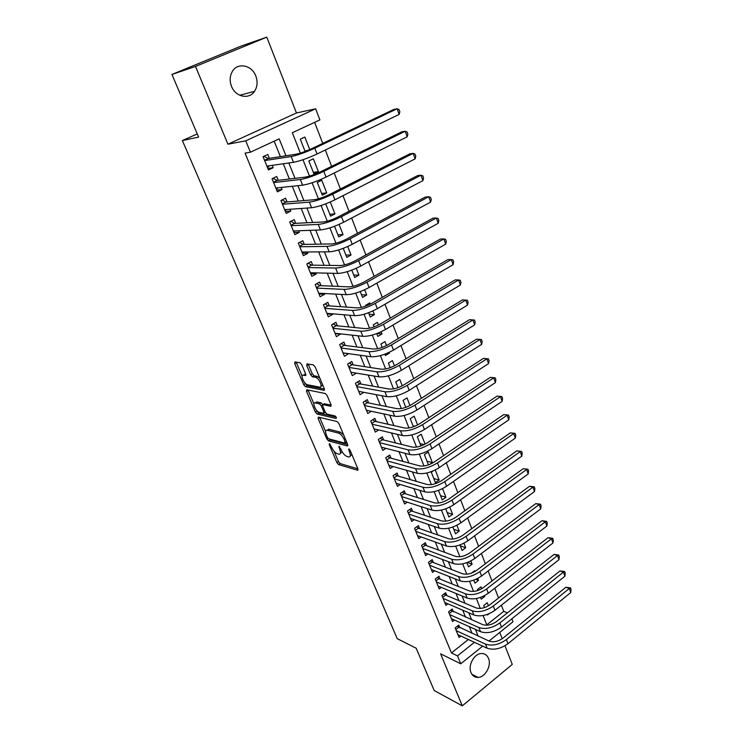 <?xml version="1.0" encoding="UTF-8"?>
<svg xmlns="http://www.w3.org/2000/svg" width="743" height="743" viewBox="0 0 743 743"><rect width="100%" height="100%" fill="white"/><g stroke="black" fill="none" stroke-linecap="round" stroke-linejoin="round"><path stroke-width="1.11" d="M329.428 443.608L329.223 444.611L336.885 462.601L338.613 464.589L357.587 470.235L357.857 468.805L350.102 450.314L348.792 448.874L349.609 452.311C350.78 455.468 350.492 457.019 348.764 456.964L346.944 456.462C344.752 455.552 342.857 453.397 341.241 449.998L338.994 446.209L339.783 449.589C340.944 452.71 340.684 454.252 339.003 454.205L337.238 453.722C335.102 452.821 333.236 450.704 331.638 447.351L329.428 443.608M230.674 83.81L231.287 85.789M231.51 86.355C235.494 97.017 249.119 99.831 254.505 91.333C257.422 86.755 257.849 81.637 255.787 75.953C251.905 65.133 237.788 62.152 232.448 71.272C229.763 75.832 229.448 80.866 231.51 86.355M471.016 672.619C472.474 675.898 474.842 677.495 478.111 677.412C485.318 677.319 491.727 665.514 488.504 658.363C487.009 654.945 484.547 653.338 481.111 653.524C474.015 653.831 467.774 665.561 471.016 672.619M301.779 364.748L299.996 362.76L294.943 361.943L294.72 363.587L303.72 384.707L305.466 386.685L323.976 390.307L324.264 388.691L315.153 366.94L313.36 364.915L306.98 363.884L306.729 365.556L310.62 374.797L312.394 376.794L315.636 377.379C319.156 377.927 323.344 388.069 319.676 387.131L307.463 384.781C304.101 384.28 299.903 374.351 303.423 375.187L305.419 375.54L305.661 373.915L301.779 364.748M305.085 383.109L307.091 385.701L305.466 386.685L307.1 385.71L324.403 389.063M171.939 74.458L241.085 46.094L266.774 37.15L195.502 66.443L171.939 74.458L198.613 137.111L182.369 140.557L397.236 638.664L416.182 648.221L434.181 690.498L462.295 705.85L440.58 653.812L460.734 663.805L457.474 655.874L451.447 652.93L245.051 153.123L250.419 152.213L245.738 140.836L315.626 108.803L319.889 119.902L292.315 132.728L300.376 153.123M195.502 66.443L227.943 144.207L245.738 140.836M318.413 417.111L318.153 418.606L326.809 438.937L328.545 440.915L347.38 445.967L347.659 444.481L338.892 423.566L337.071 421.532L318.413 417.111M315.366 412.077L306.543 391.357L306.794 389.787L325.323 393.502L327.134 395.536L330.979 404.694L330.681 406.272L323.01 404.61L322.731 406.17L325.248 412.124L327.031 414.13L335.028 415.969C336.328 417.009 336.681 417.845 336.096 418.476L317.122 414.055L315.366 412.077L316.982 411.093L316.732 410.526M462.295 705.85L512.271 664.418L504.971 645.769M307.537 150.504L304.899 150.922M309.738 149.566L304.834 137.046L300.283 139.192L305.113 151.47M318.403 171.679L313.927 173.881L308.847 160.962L313.351 158.788L318.403 171.679L313.314 172.311M326.734 192.948L322.304 195.177L317.298 182.434L321.747 180.224L326.734 192.948L321.617 193.412M330.273 201.994L334.944 213.919L329.799 214.225M339.059 224.423L343.052 234.602L337.879 234.76M347.715 246.518L351.04 255.007L345.848 255.016M356.25 268.297L358.925 275.142L353.714 275.003M364.655 289.77L366.708 295.008L361.479 294.73M372.949 310.927L374.388 314.614L369.132 314.196M370.302 304.175L369.791 302.884L365.621 305.28L365.928 306.042M381.113 331.787L381.967 333.96L377.165 333.458M378.466 325.016L377.435 322.388L373.311 324.802L374.119 326.883M389.174 352.358L389.443 353.055L388.05 352.879M386.509 345.56L384.967 341.631L380.89 344.074L382.208 347.427M394.449 365.825L392.406 360.624L388.375 363.095L390.177 367.683M402.279 385.812L399.753 379.376L395.759 381.874L398.034 387.66M409.997 405.52L407.006 397.876L403.05 400.403L405.789 407.368M414.928 426.241L413.052 425.832M417.612 424.968L414.157 416.154L410.247 418.699L413.442 426.807M424.225 444.62L420.055 443.617M425.126 444.147L421.225 434.191L417.352 436.763L420.984 445.986M428.423 464.904L424.374 454.595L428.209 452.004L432.352 462.592L426.965 461.189M435.24 469.957L439.187 480.043L433.791 478.538M442.559 488.643L445.939 497.29L440.534 495.674M449.775 507.079L452.617 514.323L447.193 512.596M456.899 525.264L459.202 531.143L453.769 529.322M463.929 543.217L465.712 547.758L460.27 545.836M470.876 560.937L472.139 564.178L467.477 562.451M477.721 578.425L478.492 580.394L475.789 579.345M475 571.478L474.693 570.689L471.461 573.141M484.482 595.691L484.77 596.415L483.814 596.035M481.761 588.735L481.009 586.821L477.47 589.561L477.851 590.527M459.898 627.863L458.765 625.067L455.143 627.909L459.035 637.466L460.836 636.045M453.388 611.823L452.246 609L448.577 611.823L452.524 621.492L454.41 620.034M446.803 595.589L445.642 592.728L441.946 595.533L445.939 605.331L447.899 603.827M440.135 579.159L438.955 576.262L435.222 579.048L439.262 588.967L441.323 587.416M433.383 562.516L432.194 559.59L428.423 562.358L432.51 572.398L434.664 570.8M426.547 545.678L425.34 542.706L421.532 545.464L425.674 555.625L427.931 553.981M419.628 528.617L418.402 525.607L414.557 528.347L418.755 538.638L421.123 536.938M412.616 511.351L411.381 508.305L407.489 511.017L411.743 521.447L414.241 519.682M405.52 493.854L404.266 490.77L400.338 493.473L404.638 504.023L407.275 502.203M398.332 476.142L397.059 473.012L393.093 475.696L397.449 486.386L400.236 484.492M391.05 458.199L389.759 455.032L385.756 457.688L390.168 468.517L393.112 466.548M383.667 440.023L382.366 436.819L378.317 439.447L382.794 450.425L385.914 448.363M376.199 421.606L374.881 418.365L370.785 420.975L375.317 432.082L378.642 429.946M368.63 402.947L367.293 399.66L363.151 402.251L367.748 413.507L371.286 411.269M360.959 384.047L359.603 380.713L355.423 383.277L360.076 394.691L363.866 392.341M353.185 364.897L351.81 361.516L347.585 364.051L352.303 375.624L356.371 373.144M345.309 345.486L343.916 342.068L339.644 344.576L344.427 356.296L348.625 353.649M337.322 325.815L335.92 322.341L331.592 324.83L336.44 336.709L340.591 333.867M329.233 305.875L327.802 302.364L323.437 304.816L328.35 316.852L332.688 314.382L332.455 313.815M321.032 285.665L319.583 282.099L315.171 284.523L320.14 296.726L324.533 294.293L324.208 293.485M312.719 265.177L311.252 261.564L306.785 263.951L311.828 276.331L316.267 273.916L315.84 272.867M304.286 244.401L302.8 240.741L298.277 243.1L303.395 255.648L307.881 253.27L307.351 251.97M295.742 223.337L294.228 219.622L289.659 221.953L294.85 234.677L299.383 232.327L298.751 230.767M287.067 201.975L285.544 198.214L280.919 200.508L286.176 213.408L290.773 211.096L290.03 209.275M278.281 180.317L276.73 176.49L272.049 178.757L277.39 191.843L282.034 189.558L281.179 187.468M451.447 652.93L468.331 639.509M472.046 633.361L469.372 626.711M465.517 617.117L462.74 610.198M458.905 600.678L456.016 593.481M452.218 584.026L449.209 576.549M445.438 567.169L442.317 559.405M438.574 550.099L435.333 542.037M431.618 532.805L428.265 524.447M424.578 515.298L421.095 506.624M417.445 497.559L413.842 488.569M410.229 479.588L406.486 470.282M402.91 461.384L399.028 451.744M395.49 442.939L391.477 432.965M387.976 424.253L383.825 413.925M380.37 405.316L376.069 394.635M372.652 386.128L368.212 375.076M364.832 366.671L360.234 355.256M356.9 346.953L352.154 335.149M348.866 326.966L343.963 314.772M340.721 306.71L335.66 294.107M332.465 286.166L327.226 273.155M324.087 265.335L318.682 251.896M315.589 244.206L310.017 230.339M306.98 222.779L301.221 208.467M298.24 201.047L292.305 186.279M289.38 179.007L283.25 163.766M280.39 156.643L274.167 141.17M269.365 158.343L267.786 154.47L263.059 156.689L268.474 169.971L273.164 167.723L272.207 165.345M486.776 624.844L503.745 611.359L501.367 605.211M498.562 597.966L494.792 588.205M491.996 580.97L488.132 570.977M485.337 563.761L481.38 553.535M478.594 546.328L474.545 535.861M471.768 528.672L467.616 517.945M464.849 510.785L460.604 499.807M457.837 492.655L453.49 481.418M450.732 474.294L446.283 462.787M443.534 455.682L438.983 443.905M436.243 436.819L431.581 424.764M428.85 417.705L424.077 405.362M421.355 398.322L416.47 385.691M413.758 378.679L408.761 365.751M406.059 358.767L400.941 345.532M398.248 338.576L393.01 325.035M390.335 318.106L384.967 304.24M382.301 297.339L376.812 283.148M374.156 276.285L368.537 261.75M365.9 254.923L360.141 240.054M357.522 233.256L351.625 218.033M349.015 211.281L342.987 195.688M340.396 188.982L334.22 173.017M331.638 166.348L325.323 150.012M322.759 143.38L314.623 122.354M488.43 605.768L487.259 602.777L483.749 605.526L484.547 607.56M489.135 613.699L487.482 615.009L487.259 614.433M484.77 596.415L481.241 599.155L480.554 597.4M478.492 580.394L474.935 583.116L473.765 580.144M472.139 564.178L468.545 566.881L466.883 562.665M465.712 547.758L462.081 550.452L459.917 544.953M459.202 531.143L455.533 533.818L452.858 527.01M452.617 514.323L448.911 516.979L445.707 508.825M445.939 497.29L442.206 499.928L438.454 490.399M439.187 480.043L435.417 482.671L431.302 472.204L433.206 470.895M432.352 462.592L429.603 464.459M389.443 353.055L385.394 355.516L384.855 354.17M381.967 333.96L377.871 336.403L376.766 333.607M374.388 314.614L370.246 317.029L368.565 312.747M366.708 295.008L362.519 297.395L360.244 291.6M358.925 275.142L354.699 277.501L351.801 270.136M351.04 255.007L346.767 257.338L343.238 248.366M343.052 234.602L338.724 236.896L334.545 226.271M334.944 213.919L330.57 216.176L325.722 203.861M197.257 133.944L182.369 140.557M227.943 144.207L296.448 112.973L266.774 37.15M296.448 112.973L315.626 108.803M503.745 611.359L507.404 612.864M511.853 618.798L512.986 621.752L489.015 641.042M502.222 638.739L499.742 632.414M285.953 155.779L279.173 138.839L250.419 152.213M478.158 636.129L475.483 629.432M471.619 619.783L468.833 612.817M464.997 603.232L462.1 595.997M458.292 586.478L455.283 578.955M451.503 569.51L448.373 561.689M444.63 552.318L441.379 544.21M437.664 534.914L434.293 526.499M430.606 517.286L427.114 508.556M423.454 499.417L419.841 490.371M416.219 481.325L412.467 471.954M408.882 462.991L404.991 453.276M401.443 444.407L397.421 434.358M393.911 425.581L389.75 415.179M386.276 406.505L381.976 395.74M378.54 387.168L374.091 376.042M370.701 367.571L366.095 356.055M362.751 347.696L357.987 335.799M354.69 327.552L349.767 315.255M346.517 307.128L341.427 294.423M338.223 286.417L332.975 273.294M329.818 265.409L324.403 251.868M321.301 244.103L315.701 230.126M312.654 222.501L306.878 208.068M303.878 200.582L297.924 185.685M294.98 178.339L288.832 162.977M457.474 655.874L474.424 642.323M482.69 646.141L460.734 663.805M302.986 159.726L309.469 176.137M312.097 182.787L318.431 198.818M321.069 205.505L327.264 221.173M329.92 227.887L335.966 243.202M338.632 249.945L344.548 264.907M347.232 271.687L353.009 286.306M355.693 293.123L361.339 307.407M364.042 314.243L369.559 328.202M372.271 335.074L377.667 348.718M380.388 355.609L385.654 368.937M388.385 375.856L393.539 388.886M396.279 395.824L401.313 408.557M404.062 415.513L408.975 427.959M411.733 434.943L416.544 447.1M419.312 454.103L424.002 465.991M426.779 473.012L431.367 484.622M434.153 491.662L438.639 503.011M441.426 510.06L445.809 521.159M448.596 528.227L452.886 539.065M455.682 546.142L459.871 556.739M462.666 563.835L466.762 574.19M469.567 581.295L473.57 591.419M476.384 598.533L480.284 608.424M483.108 615.548L486.925 625.207M348.671 353.77L343.08 352.999M340.731 334.211L335.167 333.588M332.688 314.382L327.152 313.917M324.533 294.293L319.026 293.977M316.267 273.916L310.788 273.777M307.881 253.27L302.438 253.289M299.383 232.327L293.968 232.522M290.773 211.096L285.386 211.467M282.034 189.558L276.684 190.115M273.164 167.723L267.861 168.457M340.433 453.286L342.096 451.698M350.25 455.998L351.913 454.623M334.044 451.242L338.446 461.589L340.183 463.576L357.857 468.805M328.935 438.89L330.133 439.912L347.696 444.593M319.666 417.399L325.629 431.451M327.422 437.423L328.647 438.816L345.151 443.19L344.278 439.596C342.625 436.122 340.703 433.949 338.502 433.085L327.152 430.216C325.425 430.169 325.165 431.748 326.363 434.934L327.422 437.423M343.572 434.739L340.118 432.064L338.502 433.085M327.282 430.132L328.75 429.213L340.118 432.064M313.917 403.895L308.178 390.381L306.543 391.357M331.09 404.991L324.152 403.904M336.152 417.092L318.728 413.071L317.122 414.055M315.246 402.929L315.227 402.92C311.689 402 315.877 411.771 319.239 412.337L323.53 413.331L323.799 411.789L321.282 405.854L319.509 403.848L315.246 402.929L316.843 401.926L315.58 402.697M324.013 413.034L325.341 412.328M322.806 404.61L321.134 402.855L319.509 403.848M316.871 401.935L321.134 402.855M316.982 411.093L318.728 413.071M303.85 374.936L305.819 374.342M321.329 386.128L322.731 385.023M319.88 378.233L317.233 376.367L315.561 377.36M308.224 364.089L312.283 373.803L314.057 375.809L317.233 376.367M296.206 362.147L302.141 376.181M457.316 626.2L489.182 641.116C493.566 642.537 498.2 641.534 503.057 638.107L565.878 587.249L570.475 587.889L571.061 589.505L570.754 592.533L507.98 643.707C500.671 648.88 493.714 650.376 487.129 648.193L457.902 634.68M570.754 592.533L569.305 588.475L506.373 639.574C499.036 644.738 492.08 646.252 485.495 644.088L456.276 630.705M570.475 587.889L569.305 588.475L565.878 587.249M458.691 627.315L455.812 629.562M450.75 610.152L482.625 624.594C487.009 625.95 491.662 624.919 496.565 621.51L559.999 570.93L564.624 571.553L565.219 573.197L564.903 576.215L501.506 627.101C494.123 632.256 487.139 633.788 480.554 631.699L451.382 618.678M564.903 576.215L563.426 572.101L499.872 622.913C492.479 628.067 485.485 629.609 478.901 627.547L449.738 614.647M564.624 571.553L563.426 572.101L559.999 570.93M452.181 611.294L449.283 613.532M444.1 593.898L445.596 595.087L475.984 607.858C480.368 609.149 485.04 608.09 489.99 604.691L554.055 554.417L558.699 555.021L559.303 556.683L558.968 559.693L494.949 610.282C487.501 615.418 480.48 616.987 473.904 615L444.778 602.48M558.968 559.693L557.482 555.532L493.296 606.047C485.829 611.173 478.808 612.752 472.223 610.792L443.107 598.403M558.699 555.021L557.482 555.532L554.055 554.417M445.596 595.087L442.67 597.307M437.367 577.45L438.927 578.676L469.26 590.899C473.644 592.125 478.334 591.047 483.331 587.657L548.037 537.7L552.708 538.294L553.312 539.975L552.968 542.966L488.309 593.248C480.786 598.356 473.737 599.972 467.161 598.087L438.091 586.078M552.968 542.966L551.455 538.759L486.628 588.948C479.096 594.056 472.037 595.682 465.462 593.824L436.401 581.945M552.708 538.294L551.455 538.759L548.037 537.7M438.927 578.676L435.974 580.887M430.55 560.798L432.185 562.061L462.452 573.726C466.827 574.887 471.545 573.782 476.588 570.41L541.944 520.769L546.634 521.345L547.247 523.053L546.894 526.035L481.575 575.992C473.988 581.082 466.91 582.735 460.326 580.952L431.321 569.482M546.894 526.035L545.362 521.772L479.885 571.646C472.279 576.726 465.183 578.388 458.607 576.633L429.621 565.293M546.634 521.345L545.362 521.772L541.944 520.769M432.185 562.061L429.194 564.253M423.64 543.932L425.349 545.232L455.552 556.34C459.926 557.426 464.663 556.284 469.762 552.931L535.768 503.633L540.486 504.191L541.099 505.918L540.737 508.89L474.758 558.513C467.106 563.575 459.982 565.274 453.416 563.593L424.467 552.671M540.737 508.89L539.186 504.571L473.04 554.102C465.369 559.163 458.245 560.872 451.67 559.219L422.739 548.436M540.486 504.191L539.186 504.571L535.768 503.633M425.349 545.232L422.33 547.424M416.647 526.861L418.43 528.199L448.558 538.721C452.933 539.734 457.697 538.564 462.833 535.229L529.527 486.275L534.254 486.823L534.886 488.569L534.505 491.532L467.858 540.802C460.121 545.845 452.979 547.582 446.404 546.012L417.529 535.647M534.505 491.532L532.935 487.157L466.121 536.335C458.366 541.378 451.205 543.124 444.639 541.582L415.783 531.356M534.254 486.823L532.935 487.157L529.527 486.275M418.43 528.199L415.383 530.372M409.56 509.568L411.427 510.952L441.481 520.871C445.856 521.809 450.629 520.611 455.821 517.286L523.193 468.703L527.957 469.232L528.589 470.997L528.199 473.95L460.864 522.858C453.054 527.874 445.874 529.657 439.308 528.199L410.507 518.41M528.199 473.95L526.611 469.52L459.1 518.335C451.27 523.351 444.082 525.143 437.516 523.713L408.734 514.063M527.957 469.232L523.193 468.703M411.427 510.952L408.344 513.107M402.39 492.061L404.331 493.491L434.302 502.788C438.676 503.643 443.478 502.417 448.716 499.12L516.784 450.899L521.567 451.419L522.208 453.211L521.809 456.146L453.769 504.683C445.893 509.67 438.667 511.5 432.11 510.153L403.393 500.958M521.809 456.146L520.193 451.66L451.985 500.095C444.082 505.082 436.856 506.921 430.299 505.602L401.601 496.556M521.567 451.419L516.784 450.899M404.331 493.491L401.22 495.627M395.109 474.331L397.143 475.799L427.039 484.464C431.395 485.235 436.225 483.981 441.518 480.702L510.302 432.872L515.103 433.373L515.753 435.184L515.336 438.11L446.589 486.256C438.63 491.225 431.377 493.092 424.829 491.866L396.186 483.275M515.336 438.11L513.701 433.568L444.778 481.613C436.8 486.572 429.538 488.448 422.99 487.259L394.366 478.817M515.103 433.373L510.302 432.872M397.143 475.799L394.004 477.925M387.744 456.369L389.861 457.883L419.674 465.889C424.03 466.585 428.878 465.304 434.218 462.035L503.726 414.613L508.546 415.096L509.206 416.934L508.779 419.841L439.308 467.588C431.274 472.52 423.984 474.443 417.445 473.337L388.886 465.369M508.779 419.841L507.125 415.235L437.469 462.88C429.417 467.811 422.117 469.734 415.578 468.666L387.047 460.855M508.546 415.096L503.726 414.613M389.861 457.883L386.694 459.991M380.277 438.175L382.496 439.726L412.207 447.072C416.554 447.685 421.43 446.367 426.826 443.116L497.067 396.121L501.915 396.576L502.584 398.443L502.138 401.341L431.934 448.661C423.816 453.564 416.489 455.533 409.96 454.558L381.493 447.23M502.138 401.341L500.457 396.669L430.067 443.887C421.931 448.791 414.603 450.769 408.065 449.821L379.627 442.661M501.915 396.576L497.067 396.121M382.496 439.726L379.283 441.816M372.707 419.749L375.029 421.346L404.638 427.996C408.984 428.525 413.879 427.169 419.331 423.947L490.315 377.379L495.191 377.825L495.869 379.71L495.405 382.589L424.448 429.482C416.256 434.358 408.891 436.373 402.372 435.519L373.998 428.85M495.405 382.589L493.705 377.862L422.563 424.643C414.353 429.51 406.978 431.534 400.458 430.726L372.113 424.225M495.191 377.825L490.315 377.379M375.029 421.346L371.779 423.417M365.027 401.081L367.46 402.715L396.966 408.659C401.304 409.096 406.226 407.712 411.733 404.508L483.479 358.395L488.383 358.813L489.07 360.726L488.588 363.596L416.869 410.034C408.594 414.873 401.192 416.944 394.682 416.229L366.41 410.238M488.588 363.596L486.869 358.804L414.956 405.13C406.653 409.969 399.251 412.04 392.741 411.362L364.497 405.539M488.383 358.813L483.479 358.395M367.46 402.715L364.181 404.768M357.253 382.162L359.788 383.843L389.193 389.053C393.521 389.406 398.471 387.985 404.025 384.809L476.56 339.161L481.483 339.56L482.17 341.501L481.678 344.343L409.179 390.316C400.821 395.127 393.391 397.245 386.88 396.669L358.72 391.375M481.678 344.343L479.941 339.495L407.248 385.348C398.861 390.149 391.422 392.276 384.92 391.737L356.779 386.62M481.483 339.56L476.56 339.161M359.788 383.843L356.482 385.877M474.675 324.84L472.91 319.927L474.489 320.047L475.186 322.007L474.675 324.84L401.387 370.33C392.945 375.104 385.468 377.277 378.976 376.84L350.928 372.252M349.359 362.993L352.024 364.72L381.308 369.187C385.636 369.438 390.604 367.989 396.223 364.832L469.539 319.666L472.91 319.927L399.428 365.287C390.957 370.06 383.472 372.234 376.989 371.834L348.969 367.441M352.024 364.72L348.681 366.736M467.579 305.076L465.796 300.088L467.393 300.274L468.109 302.262L467.579 305.076L393.484 350.064C384.948 354.801 377.444 357.021 370.971 356.733L343.034 352.888M341.362 343.563L344.158 345.337L373.311 349.034C377.63 349.191 382.626 347.705 388.301 344.576L462.425 299.912L465.796 300.088L391.496 344.947C382.933 349.684 375.419 351.913 368.946 351.662L341.046 348.003M344.158 345.337L340.768 347.334M460.391 285.033L458.58 279.981L460.214 280.232L460.939 282.247L460.391 285.033L385.468 329.511C376.85 334.211 369.308 336.486 362.844 336.338L335.028 333.254M333.254 323.874L336.18 325.703L365.212 328.601C369.512 328.666 374.537 327.143 380.267 324.032L455.218 279.888L458.58 279.981L383.453 324.32C374.806 329.01 367.246 331.304 360.792 331.192L333.013 328.304M336.18 325.703L332.753 327.672M453.1 264.731L451.261 259.604L452.933 259.911L453.667 261.954L453.1 264.731L377.342 308.661C368.63 313.323 361.052 315.654 354.597 315.664L326.92 313.351M325.025 303.924L328.09 305.791L356.993 307.881C361.284 307.843 366.327 306.283 372.122 303.2L447.908 259.595L451.261 259.604L375.289 303.404C366.559 308.057 358.962 310.398 352.516 310.444L324.877 308.336M328.09 305.791L324.635 307.741M445.716 244.141L443.85 238.949L445.549 239.32L446.292 241.391L445.716 244.141L369.095 287.513C360.29 292.138 352.674 294.525 346.238 294.692L318.701 293.179M316.676 283.696L319.899 285.618L348.653 286.872C352.944 286.724 358.005 285.126 363.866 282.071L440.506 239.023L443.85 238.949L367.014 282.182C358.191 286.789 350.557 289.194 344.13 289.399L316.62 288.098M319.899 285.618L316.397 287.541M311.28 272.755L310.537 273.164M438.221 223.272L436.336 218.005L438.064 218.433L438.825 220.541L438.221 223.272L360.736 266.068C351.838 270.638 344.176 273.09 337.759 273.415L310.36 272.727M308.196 263.198L311.586 265.158L340.201 265.548C344.473 265.297 349.563 263.663 355.479 260.635L432.993 218.163L436.336 218.005L358.628 260.654C349.702 265.223 342.031 267.684 335.622 268.047L308.261 267.573M311.586 265.158L308.048 267.062M303.125 251.988L302.169 252.639M430.624 202.105L428.711 196.765L430.485 197.267L431.246 199.393L430.624 202.105L352.247 244.298C343.257 248.831 335.557 251.348 329.158 251.84L301.909 251.998M299.605 242.413L303.163 244.419L331.619 243.927C335.882 243.565 341 241.884 346.981 238.884L425.377 197.016L428.711 196.765L350.111 238.809C341.093 243.332 333.384 245.859 326.994 246.397L299.782 246.769M303.163 244.419L299.587 246.295M294.86 230.915L293.68 231.816M422.925 180.642L420.984 175.227L422.786 175.803L423.556 177.958L422.925 180.642L343.637 222.222C334.545 226.708 326.809 229.281 320.437 229.94L293.336 230.971M290.875 221.33L294.618 223.392L322.917 221.99C327.161 221.516 332.316 219.789 338.353 216.826L417.659 175.571L420.984 175.227L341.464 216.65C332.353 221.126 324.607 223.717 318.236 224.423L291.182 225.677M294.618 223.392L291.005 225.25M286.473 209.526L285.08 210.715M415.114 158.881L413.145 153.392L414.984 154.033L415.774 156.216L415.114 158.881L334.907 199.811C325.713 204.251 317.939 206.888 311.586 207.724L284.653 209.656M282.006 199.96L285.962 202.068L314.085 199.728C318.32 199.133 323.493 197.369 329.604 194.434L409.83 153.829L413.145 153.392L332.697 194.164C323.484 198.585 315.701 201.242 309.348 202.124L282.461 204.279M285.962 202.068L282.303 203.898M277.947 187.812L276.359 189.316M407.192 136.805L405.195 131.242L407.071 131.948L407.87 134.177L407.192 136.805L326.038 177.075C316.741 181.468 308.93 184.171 302.596 185.183L275.839 188.035M273.006 178.292L277.176 180.447L305.122 177.14C309.348 176.425 314.549 174.614 320.725 171.717L401.889 131.78L405.195 131.242L323.799 171.336C314.484 175.71 306.655 178.431 300.33 179.5L273.61 182.583M277.176 180.447L273.48 182.249M269.3 165.763L267.508 167.612M399.149 114.422L397.124 108.775L399.047 109.555L399.855 111.812L399.149 114.422L317.038 153.996C307.639 158.333 299.791 161.101 293.476 162.308L266.895 166.107M263.867 156.318L268.269 158.519L296.03 154.219C300.237 153.383 305.466 151.526 311.707 148.665L393.836 109.407L397.124 108.775L314.772 148.173C305.345 152.501 297.488 155.287 291.182 156.532L264.647 160.581M268.269 158.519L264.527 160.284M330.059 444.082L329.223 444.611M349.479 449.339L348.597 449.905M339.635 446.673L338.78 447.221M340.796 448.939L339.783 449.589M350.659 451.633L349.609 452.311M358.07 469.836L357.504 470.217M340.183 463.576L338.613 464.589M338.446 461.589L336.885 462.601M347.873 445.596L347.325 445.949M330.133 439.912L328.545 440.915M327.914 438.24L326.809 438.937M319.75 417.612L318.153 418.606M346.396 441.472L345.346 442.15M345.328 438.927L344.278 439.596M328.88 429.24L327.273 430.243M331.192 405.957L330.672 406.272L331.192 405.966M324.654 403.607L323.019 404.61L324.645 403.607M324.84 411.148L323.799 411.789M322.49 405.111L321.282 405.854M305.884 375.271L305.419 375.54M305.076 374.212L303.423 375.187M314.085 375.809L312.422 376.803M312.283 373.803L310.62 374.797M308.401 364.572L306.729 365.556M324.477 390.001L323.976 390.307M305.345 383.741L303.72 384.707M296.373 362.621L294.72 363.587M487.129 648.193L485.495 644.088M507.98 643.707L506.373 639.574M480.554 631.699L478.901 627.547M501.506 627.101L499.872 622.913M473.904 615L472.223 610.792M494.949 610.282L493.296 606.047M467.161 598.087L465.462 593.824M488.309 593.248L486.628 588.948M460.326 580.952L458.607 576.633M481.575 575.992L479.885 571.646M453.416 563.593L451.67 559.219M474.758 558.513L473.04 554.102M446.404 546.012L444.639 541.582M467.858 540.802L466.121 536.335M439.308 528.199L437.516 523.713M460.864 522.858L459.1 518.335M432.11 510.153L430.299 505.602M453.769 504.683L451.985 500.095M424.829 491.866L422.99 487.259M446.589 486.256L444.778 481.613M417.445 473.337L415.578 468.666M439.308 467.588L437.469 462.88M409.96 454.558L408.065 449.821M431.934 448.661L430.067 443.887M402.372 435.519L400.458 430.726M424.448 429.482L422.563 424.643M394.682 416.229L392.741 411.362M416.869 410.034L414.956 405.13M386.88 396.669L384.92 391.737M409.179 390.316L407.248 385.348M378.976 376.84L376.989 371.834M401.387 370.33L399.428 365.287M370.971 356.733L368.946 351.662M393.484 350.064L391.496 344.947M362.844 336.338L360.792 331.192M385.468 329.511L383.453 324.32M354.597 315.664L352.516 310.444M377.342 308.661L375.289 303.404M346.238 294.692L344.13 289.399M369.095 287.513L367.014 282.182M337.759 273.415L335.622 268.047M360.736 266.068L358.628 260.654M329.158 251.84L326.994 246.397M352.247 244.298L350.111 238.809M320.437 229.94L318.236 224.423M343.637 222.222L341.464 216.65M311.586 207.724L309.348 202.124M334.907 199.811L332.697 194.164M302.596 185.183L300.33 179.5M326.038 177.075L323.799 171.336M293.476 162.308L291.182 156.532M317.038 153.996L314.772 148.173M254.505 91.333L239.775 95.262M478.111 677.412L471.907 674.3M358.052 469.929L357.587 470.235M347.863 445.651L347.38 445.967M346.702 442.196L345.486 442.977M328.75 429.213L327.152 430.216M316.843 401.926L315.227 402.92M317.298 376.385L315.636 377.379M314.057 375.809L312.394 376.794"/></g></svg>

